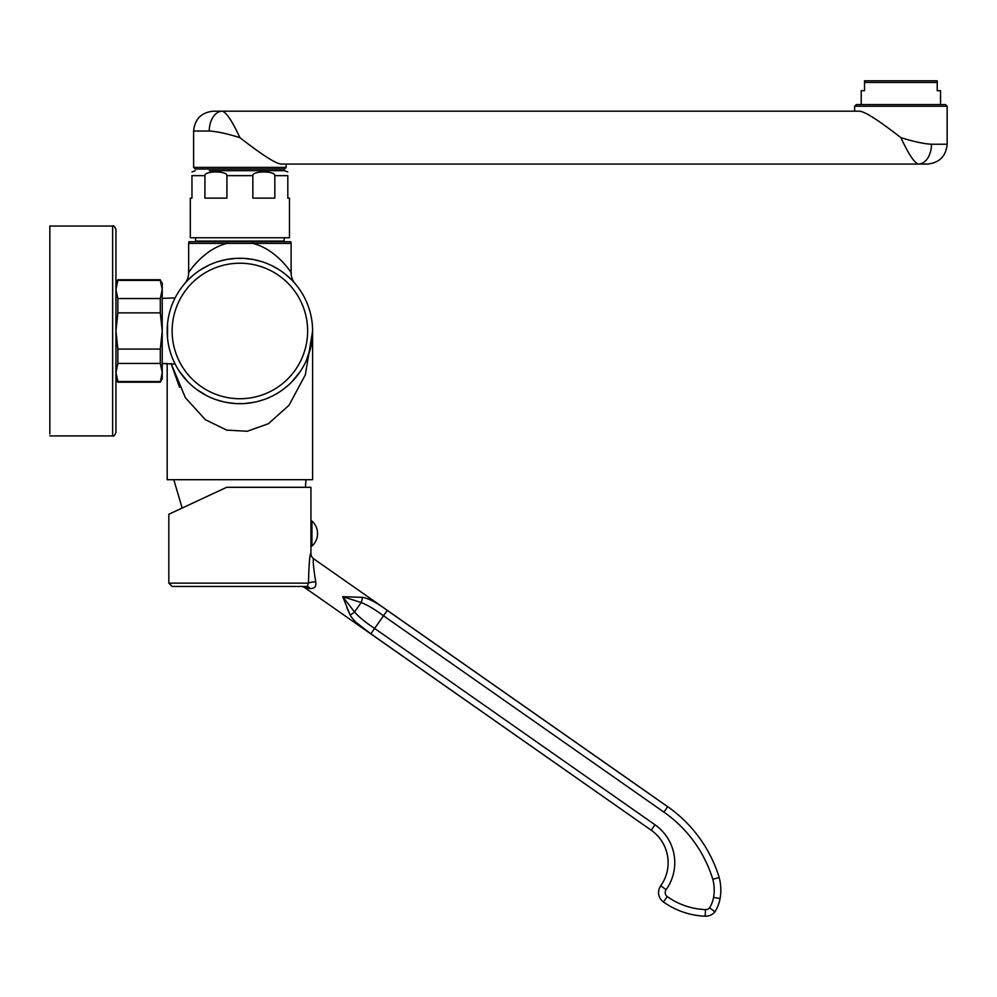<?xml version="1.0" encoding="UTF-8"?>
<svg xmlns="http://www.w3.org/2000/svg" width="997" height="997" viewBox="0 0 997 997"><rect width="100%" height="100%" fill="white"/><g stroke="black" fill="none" stroke-linecap="round" stroke-linejoin="round"><path stroke-width="1.5" d="M173.79 479.694L182.164 508.046L172.98 512.333L197.593 500.855M310.939 525.107L310.939 529.881M310.939 530.267L310.939 542.032M311.936 546.132A16.849 16.849 0 0 0 311.936 521.007L311.936 546.132L310.939 546.132L310.939 487.296L226.668 487.296L168.829 514.265L226.668 487.296M310.603 554.905L310.939 553.422C309.818 553.422 308.983 563.33 308.447 583.145L307.363 586.273M310.939 524.484L310.865 525.107M168.829 514.265L168.829 583.145L308.447 583.145A6.605 1.234 177 0 1 315.713 581.874C316.523 586.51 314.578 588.716 309.893 588.492L304.77 587.644L651.228 830.239A39.656 39.656 0 0 1 660.724 885.797A11.565 11.565 0 0 0 663.429 901.961A77.243 77.243 0 0 0 705.203 916.206A11.902 11.902 0 0 0 714.936 911.794L709.577 907.881A30.296 30.296 0 0 0 713.565 897.4A41.737 41.737 0 0 0 712.818 879.329A127.84 127.84 0 0 0 663.927 812.094L667.716 806.685L313.756 558.843C312.659 558.918 313.307 566.595 315.713 581.874M168.829 583.145L172.132 586.448L306.69 586.448A6.605 4.424 -90 0 1 309.893 588.492M370.847 633.818L374.623 628.434L654.967 824.768A46.273 46.273 0 0 1 666.108 889.648L660.724 885.797A39.656 39.656 0 0 0 651.228 830.239L370.847 633.818C360.091 626.777 353.162 620.458 350.059 614.862L342.719 596.667L362.335 597.353C368.641 598.35 376.941 602.699 387.247 610.401L667.678 806.735M346.831 607.622L350.059 614.862A6.605 1.944 -38.9 0 0 354.533 611.996L342.719 596.667L361.163 602.537C367.357 604.917 374.785 609.341 383.484 615.785L663.915 812.119M355.63 622.003L370.473 633.556M300.982 586.448A6.605 6.605 90 0 1 304.77 587.644L305.668 587.794M301.331 586.448L301.991 586.448M303.113 586.448L304.085 586.448M302.29 586.448L301.281 586.448M387.247 610.401L374.623 628.434C365.6 622.477 358.908 616.993 354.533 611.996L361.163 602.537A6.605 1.944 108.9 0 0 362.335 597.353M713.565 897.4L720.071 898.571A36.914 36.914 0 0 1 714.936 911.794A36.914 36.914 0 0 0 720.071 898.571A48.355 48.355 0 0 0 719.173 877.497A48.355 48.355 0 0 1 720.071 898.571A48.355 48.355 0 0 0 719.173 877.497L712.818 879.329L719.173 877.497A134.445 134.445 0 0 0 667.716 806.685M720.071 898.571A36.914 36.914 0 0 1 714.936 911.794L709.577 907.881A5.284 5.284 0 0 1 705.465 909.6L705.203 916.206A77.243 77.243 0 0 1 663.429 901.961A11.565 11.565 0 0 1 660.724 885.797M49.85 433.919L49.85 226.045L112.649 226.045L112.649 435.913C113.446 436.748 114.555 435.652 115.951 432.598L115.951 330.979L115.951 432.598C114.393 435.739 113.297 436.836 112.649 435.913L49.85 435.913L112.649 435.913M117.733 381.24L115.951 378.897L117.858 382.2L160.305 382.2L117.858 382.2M161.364 378.461L160.517 381.004M162.224 298.427L175.148 297.879L173.977 300.259M175.185 297.791L175.547 297.094L175.185 297.791M173.74 300.782L172.232 304.347M167.546 323.676L167.546 338.282M185.454 282.774L187.286 280.768M188.882 279.16L193.119 275.309M200.409 269.913L208.884 265.202M217.82 261.7L225.334 259.731M226.755 259.457L235.541 258.397M236.862 258.323L242.981 258.335M244.277 258.397L253.051 259.469M254.085 259.669L261.987 261.7M270.91 265.214L277.889 268.991M286.675 275.322L290.8 279.073M290.887 279.16L285.852 274.636M306.391 360.366L310.865 346.757M312.323 337.273L312.56 333.409M173.977 361.687L175.148 364.079L162.224 363.531L167.172 363.531L167.172 479.694L312.597 479.694L312.597 330.979A72.706 72.706 0 0 1 239.891 403.685A72.706 72.706 0 0 1 167.172 330.979A72.706 72.706 0 0 1 239.891 258.26A72.706 72.706 0 0 1 312.597 330.979A72.706 72.706 0 0 1 239.891 403.685A72.706 72.706 0 0 1 167.172 330.979A72.706 72.706 0 0 1 239.891 258.26A72.706 72.706 0 0 1 312.597 330.979L305.369 374.772L289.018 405.281L268.33 423.75L247.219 431.265L226.73 430.118L205.357 419.687L185.442 397.791L171.073 363.531L179.572 387.272M312.597 330.979L312.161 338.918M310.865 346.732L306.415 360.316M299.997 371.881L292.146 381.527M287.522 385.901L283.248 389.341M276.132 394.002L273.677 395.348M263.831 399.623L257.986 401.392M254.11 402.277L244.651 403.523M243.418 403.598L236.426 403.598M235.317 403.536L225.858 402.314M223.976 401.928L216.125 399.697M206.242 395.435L196.646 389.428M187.71 381.614L179.821 371.956M172.232 357.599L173.74 361.163M175.185 364.154L175.547 364.852L175.185 364.154M162.224 289.466L160.305 280.419L162.224 283.048L162.224 378.897L160.305 382.2L162.224 372.479L160.305 363.431L117.858 363.431L115.951 372.479L117.858 381.527L160.305 381.527M116.799 283.484L117.858 280.419L115.951 289.479L117.858 298.527L117.858 312.871L115.951 330.979L115.951 372.479M115.951 229.347C114.393 226.207 113.297 225.11 112.649 226.045C113.272 225.098 114.368 226.194 115.951 229.347L115.951 330.979L117.858 349.075L117.858 363.431M160.305 279.746L117.858 279.746L115.951 283.048L115.951 289.479M117.858 349.075L160.305 349.075L162.224 330.979L160.305 312.871L117.858 312.871M160.305 280.419L117.858 280.419L117.858 279.746M117.858 298.527L160.305 298.527L162.224 289.479M160.305 298.527L160.305 312.871M160.305 349.075L160.305 363.431M162.224 372.479L162.013 375.433M116.799 378.461L116.163 375.483M211.115 250.259L208.747 251.817M186.003 281.877L184.707 283.622A16.525 16.525 -157.8 0 0 188.657 272.904C186.352 275.857 202.017 249.562 226.967 243.393L252.814 243.393C277.814 249.599 293.405 275.857 291.112 272.904A16.525 16.525 157.8 0 0 295.087 283.659M268.629 250.235L265.376 248.353M252.74 241.735A4.96 1.246 90 0 1 252.814 243.393L291.112 243.393L290.825 241.735L188.944 241.735L188.657 243.393L226.967 243.393A4.96 1.246 90 0 1 227.029 241.735M239.891 241.735L209.806 241.735M289.466 237.772L190.315 237.772L190.315 198.116L191.96 198.116L191.96 175.646C191.96 170.749 191.96 170.749 191.96 175.646L204.933 175.646C204.161 170.761 227.466 170.724 226.917 175.646L252.852 175.646C252.079 170.761 275.384 170.724 274.836 175.646L287.809 175.646C287.809 170.749 287.809 170.749 287.809 175.646L287.809 198.116L289.466 198.116L289.466 237.772M252.852 175.646L252.852 198.116L274.836 198.116L274.836 175.646M209.32 170.686L284.506 170.686L287.809 171.945M204.933 175.646L204.933 198.116L226.917 198.116L226.917 175.646M270.461 170.686L239.891 170.686M864.524 80.794L937.23 80.794L937.23 82.439L864.524 82.439L864.524 80.794M940.545 104.585L940.545 90.702L937.23 90.702L937.23 82.439M856.261 104.585L945.492 104.585L947.15 106.243L854.616 106.243L856.261 104.585M854.616 111.19L854.616 106.243M900.877 137.636C913.838 141.649 924.045 143.855 931.485 144.241L947.15 144.241C945.979 156.292 939.361 162.897 927.322 164.069L281.69 164.069C276.817 164.331 262.884 155.52 239.891 137.636C232.313 121.31 226.481 112.499 222.393 111.19L859.078 111.19C863.95 110.941 877.883 119.752 900.877 137.636C908.454 153.962 914.274 162.773 918.374 164.069L918.374 164.069A19.828 13.111 90 0 0 931.485 144.241M947.15 144.241L947.15 106.243M861.931 111.701L865.608 113.209M239.891 137.636C226.93 133.623 216.723 131.417 209.283 131.031A19.828 13.111 -90 0 1 222.393 111.19L222.431 111.19M222.393 111.19L213.445 111.19C201.406 112.374 194.789 118.979 193.617 131.031L193.617 167.384L286.151 167.384L286.151 164.069M193.617 167.384L195.275 169.029L284.506 169.029L286.151 167.384M861.221 104.585L861.221 90.702L864.524 90.702L864.524 82.439M310.939 542.655L310.939 553.422A6.605 6.605 14.7 0 0 313.756 558.843M655.017 824.818L651.265 830.165M666.108 889.648A4.96 4.96 0 0 0 667.255 896.577L663.429 901.961M667.255 896.577A70.625 70.625 0 0 0 705.465 909.6M307.637 330.979A67.746 67.746 0 0 1 239.891 398.725A67.746 67.746 0 0 1 172.132 330.979A67.746 67.746 0 0 1 239.891 263.22A67.746 67.746 0 0 1 307.637 330.979M195.599 237.772L195.599 241.075L284.17 241.075L283.509 241.735M209.283 131.031L193.617 131.031M311.936 521.007L310.939 521.007M162.224 378.897L160.305 382.2M305.431 487.296L305.979 479.694M186.14 282.014L184.794 283.534M184.993 283.298L185.567 282.637M293.654 282.026L294.24 282.687M293.529 281.889L295.062 283.634L293.766 281.877M291.112 243.393L291.112 272.904M220.91 260.79L226.718 259.469M234.956 258.435L239.679 258.26M256.179 260.117L261.613 261.588M272.094 265.788L277.316 268.642M284.806 273.801L287.036 275.633M295.062 283.622L294.227 282.562M188.657 243.393L188.657 272.904M195.599 241.075L196.259 241.735M284.17 237.772L284.17 241.075M191.96 171.945L195.275 170.686"/></g></svg>
